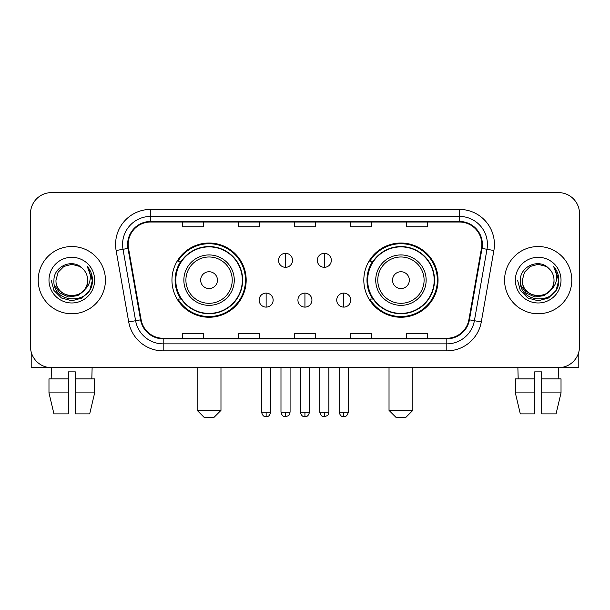 <?xml version="1.0" encoding="UTF-8"?>
<svg xmlns="http://www.w3.org/2000/svg" width="610" height="610" viewBox="0 0 610 610"><rect width="100%" height="100%" fill="white"/><g stroke="black" fill="none" stroke-linecap="round" stroke-linejoin="round"><path stroke-width="0.91" d="M363.819 280.142A37.111 37.111 0 0 0 400.938 317.253A37.111 37.111 0 0 0 438.049 280.142A37.111 37.111 0 0 0 400.938 243.024A37.111 37.111 0 0 0 363.819 280.142M171.951 280.142A37.111 37.111 0 0 0 209.062 317.253A37.111 37.111 0 0 0 246.181 280.142A37.111 37.111 0 0 0 209.062 243.024A37.111 37.111 0 0 0 171.951 280.142M180.85 299.045A33.962 33.962 0 0 1 180.85 261.233M372.725 299.045A33.962 33.962 0 0 1 372.725 261.233M30.5 213.614L30.5 346.663A21.007 21.007 0 0 0 51.507 367.67L558.493 367.67A21.007 21.007 0 0 0 579.5 346.663L579.5 213.614A21.007 21.007 0 0 0 558.493 192.607L51.507 192.607A21.007 21.007 0 0 0 30.5 213.614L30.5 346.663M38.201 280.142A33.611 33.611 0 0 0 71.812 313.753A33.611 33.611 0 0 0 105.431 280.142A33.611 33.611 0 0 0 71.812 246.531A33.611 33.611 0 0 0 38.201 280.142A33.611 33.611 0 0 0 71.812 313.753A33.611 33.611 0 0 0 105.431 280.142A33.611 33.611 0 0 0 71.812 246.531A33.611 33.611 0 0 0 38.201 280.142M504.569 280.142A33.611 33.611 0 0 0 538.188 313.753A33.611 33.611 0 0 0 571.799 280.142A33.611 33.611 0 0 0 538.188 246.531A33.611 33.611 0 0 0 504.569 280.142A33.611 33.611 0 0 0 538.188 313.753A33.611 33.611 0 0 0 571.799 280.142A33.611 33.611 0 0 0 538.188 246.531A33.611 33.611 0 0 0 504.569 280.142M128.184 244.427A22.41 22.41 0 0 1 150.594 222.017L459.406 222.017A22.41 22.41 0 0 1 481.473 248.316L468.876 319.747A22.41 22.41 0 0 1 446.81 338.26L163.19 338.26A22.41 22.41 0 0 1 141.124 319.747L128.527 248.316A22.41 22.41 0 0 1 128.184 244.427M127.627 244.427A22.966 22.966 0 0 0 127.978 248.415L140.567 319.846A22.966 22.966 0 0 0 163.19 338.825L446.81 338.825A22.966 22.966 0 0 0 469.433 319.846L482.022 248.415A22.966 22.966 0 0 0 459.406 221.46L150.594 221.46A22.966 22.966 0 0 0 127.627 244.427M116.113 250.504A35.014 35.014 0 0 1 150.594 209.413L459.406 209.413A35.014 35.014 0 0 1 493.887 250.504L481.29 321.935A35.014 35.014 0 0 1 446.81 350.864L163.19 350.864A35.014 35.014 0 0 1 128.71 321.935L116.113 250.504L123.006 249.292A28.007 28.007 0 0 1 150.594 216.42L459.406 216.42A28.007 28.007 0 0 1 486.993 249.292L474.397 320.715A28.007 28.007 0 0 1 446.81 343.865L163.19 343.865A28.007 28.007 0 0 1 135.603 320.715L123.006 249.292A28.007 28.007 0 0 1 122.587 244.427M558.493 192.607L51.507 192.607M51.812 378.879L51.507 367.67L558.493 367.67L558.188 378.879M579.5 346.663L579.5 213.614M469.433 319.846L474.397 320.715L486.993 249.292L493.887 250.504M294.493 222.017L294.493 226.76L315.507 226.76L315.507 222.017M238.479 222.017L238.479 226.76L259.486 226.76L259.486 222.017M182.459 222.017L182.459 226.76L203.465 226.76L203.465 222.017M350.514 222.017L350.514 226.76L371.52 226.76L371.52 222.017M406.534 222.017L406.534 226.76L427.541 226.76L427.541 222.017M315.507 338.26L315.507 333.517L294.493 333.517L294.493 338.26M259.486 338.26L259.486 333.517L238.479 333.517L238.479 338.26M203.465 338.26L203.465 333.517L182.459 333.517L182.459 338.26M371.52 338.26L371.52 333.517L350.514 333.517L350.514 338.26M427.541 338.26L427.541 333.517L406.534 333.517L406.534 338.26M87.642 280.142C88.61 300.555 55.022 300.555 55.99 280.142L58.11 272.228L63.905 266.433L71.812 264.313L79.727 266.433L82.182 268.187C72.468 258.007 53.771 266.387 53.947 280.142C52.17 304.573 91.782 305.213 92.423 281.324L92.453 280.142C92.392 274.95 90.669 270.39 87.276 266.463C89.853 270.703 90.768 275.262 90.005 280.142C89.266 284.29 87.245 287.684 83.944 290.307A15.829 15.829 0 0 0 87.642 280.142C88.61 300.555 55.022 300.555 55.99 280.142C55.022 300.555 88.61 300.555 87.642 280.142A15.829 15.829 0 0 0 82.182 268.187M83.944 290.307C75.541 301.66 55.167 294.401 55.99 280.142M84.95 289.46L77.805 295.644L68.442 296.948L59.826 293.052L54.443 285.274M48.983 280.142A22.829 22.829 0 0 0 71.812 302.972A22.829 22.829 0 0 0 94.641 280.142A22.829 22.829 0 0 0 71.812 257.313A22.829 22.829 0 0 0 48.983 280.142M87.276 266.463L92.445 280.745L91.485 273.89L92.445 280.745L91.485 273.89L92.445 280.745L87.428 266.639L92.445 280.737L87.428 266.639L92.453 280.142L89.693 290.459L82.136 298.015L71.812 300.783L61.496 298.015L53.939 290.459L51.179 280.142M87.428 266.639L92.445 280.752M31.201 352.046L31.201 367.67L112.431 367.67M48.975 378.879L48.975 392.886L53.947 413.893L48.975 392.886L48.975 378.879L68.312 378.879L68.312 371.871L75.32 371.871L75.32 378.879L94.657 378.879L94.657 392.886L89.685 413.893L94.657 392.886L75.32 392.886L75.32 378.879M92.125 367.67L91.82 378.879M68.312 378.879L68.312 413.893L53.947 413.893M48.975 392.886L68.312 392.886M89.685 413.893L75.32 413.893L75.32 392.886M213.965 417.392L204.167 417.392L197.16 410.385L220.972 410.385L213.965 417.392M217.465 280.142A8.403 8.403 0 0 0 209.062 271.74A8.403 8.403 0 0 0 200.66 280.142A8.403 8.403 0 0 0 209.062 288.545A8.403 8.403 0 0 0 217.465 280.142M234.27 280.142A25.208 25.208 0 0 0 209.062 254.934A25.208 25.208 0 0 0 183.854 280.142A25.208 25.208 0 0 0 209.062 305.351A25.208 25.208 0 0 0 234.27 280.142A25.208 25.208 0 0 1 209.062 305.351A25.208 25.208 0 0 1 183.854 280.142M242.33 280.142A33.26 33.26 0 0 0 209.062 246.882A33.26 33.26 0 0 0 175.802 280.142A33.26 33.26 0 0 0 209.062 313.403A33.26 33.26 0 0 0 242.33 280.142M245.479 280.142A36.417 36.417 0 0 1 177.945 299.045L181.322 299.045A33.573 33.573 0 0 0 231.281 305.32A33.573 33.573 0 0 0 231.281 254.965A33.573 33.573 0 0 0 181.322 261.233L177.945 261.233A36.417 36.417 0 0 1 245.479 280.142M405.833 417.392L396.035 417.392L389.027 410.385L412.84 410.385L405.833 417.392M409.341 280.142A8.403 8.403 0 0 0 400.938 271.74A8.403 8.403 0 0 0 392.535 280.142A8.403 8.403 0 0 0 400.938 288.545A8.403 8.403 0 0 0 409.341 280.142M426.146 280.142A25.208 25.208 0 0 0 400.938 254.934A25.208 25.208 0 0 0 375.729 280.142A25.208 25.208 0 0 0 400.938 305.351A25.208 25.208 0 0 0 426.146 280.142A25.208 25.208 0 0 1 400.938 305.351A25.208 25.208 0 0 1 375.729 280.142M434.198 280.142A33.26 33.26 0 0 0 400.938 246.882A33.26 33.26 0 0 0 367.67 280.142A33.26 33.26 0 0 0 400.938 313.403A33.26 33.26 0 0 0 434.198 280.142M437.347 280.142A36.417 36.417 0 0 1 369.812 299.045L373.19 299.045A33.573 33.573 0 0 0 423.149 305.32A33.573 33.573 0 0 0 423.149 254.965A33.573 33.573 0 0 0 373.19 261.233L369.812 261.233A36.417 36.417 0 0 1 437.347 280.142M285.533 253.318A7 7 0 0 0 278.534 260.325A7 7 0 0 0 285.533 267.325A7 7 0 0 0 292.533 260.325A7 7 0 0 0 285.533 253.318L285.533 267.325A7 7 0 0 0 292.533 260.325A7 7 0 0 0 285.533 253.318M324.329 253.318A7 7 0 0 0 317.322 260.325A7 7 0 0 0 324.329 267.325A7 7 0 0 0 331.329 260.325A7 7 0 0 0 324.329 253.318L324.329 267.325A7 7 0 0 0 331.329 260.325A7 7 0 0 0 324.329 253.318M266.135 293.097A7 7 0 0 0 259.136 300.097A7 7 0 0 0 266.135 307.104A7 7 0 0 0 273.135 300.097A7 7 0 0 0 266.135 293.097L266.135 307.104A7 7 0 0 0 273.135 300.097A7 7 0 0 0 266.135 293.097M304.931 293.097A7 7 0 0 0 297.924 300.097A7 7 0 0 0 304.931 307.104A7 7 0 0 0 311.931 300.097A7 7 0 0 0 304.931 293.097L304.931 307.104A7 7 0 0 0 311.931 300.097A7 7 0 0 0 304.931 293.097M343.727 293.097A7 7 0 0 0 336.72 300.097A7 7 0 0 0 343.727 307.104A7 7 0 0 0 350.727 300.097A7 7 0 0 0 343.727 293.097L343.727 307.104A7 7 0 0 0 350.727 300.097A7 7 0 0 0 343.727 293.097M578.798 352.046L578.798 367.67L497.569 367.67M534.68 378.879L534.68 392.886L515.343 392.886L520.315 413.893L515.343 392.886L515.343 378.879L534.68 378.879L534.68 371.871L541.688 371.871L541.688 378.879L561.025 378.879L561.025 392.886L556.053 413.893L561.025 392.886L541.688 392.886L541.688 378.879L541.688 413.893L556.053 413.893M534.68 392.886L534.68 413.893L520.315 413.893M517.875 367.67L518.18 378.879M554.01 280.142C554.978 300.555 521.39 300.555 522.358 280.142L524.478 272.228L530.273 266.433L538.188 264.313L546.095 266.433L548.55 268.187C538.843 258.007 520.139 266.387 520.315 280.142C518.538 304.573 558.15 305.213 558.79 281.324L558.821 280.142C558.768 274.95 557.037 270.39 553.644 266.463C556.228 270.703 557.136 275.262 556.373 280.142C555.634 284.29 553.613 287.684 550.312 290.307A15.829 15.829 0 0 0 554.01 280.142C554.978 300.555 521.39 300.555 522.358 280.142C521.39 300.555 554.978 300.555 554.01 280.142A15.829 15.829 0 0 0 548.55 268.187M550.312 290.307C541.909 301.66 521.535 294.401 522.358 280.142M551.318 289.46L544.173 295.644L534.81 296.948L526.194 293.052L520.81 285.274M515.358 280.142A22.829 22.829 0 0 0 538.188 302.972A22.829 22.829 0 0 0 561.017 280.142A22.829 22.829 0 0 0 538.188 257.313A22.829 22.829 0 0 0 515.358 280.142M553.644 266.463L558.813 280.745L557.853 273.89L558.813 280.745L557.853 273.89L558.813 280.745L553.796 266.639L558.813 280.737L553.796 266.639L558.821 280.142L556.061 290.459L548.504 298.015L538.188 300.783L527.863 298.015L520.307 290.459L517.547 280.142M553.796 266.639L558.813 280.752M459.406 209.413L459.406 221.46M123.006 249.292L127.978 248.415M163.19 350.864L163.19 338.825M446.81 338.825L446.81 350.864M128.71 321.935L140.567 319.846M482.022 248.415L486.993 249.292M150.594 209.413L150.594 221.46M474.397 320.715L481.29 321.935M232.227 280.142A23.157 23.157 0 0 0 209.062 256.985A23.157 23.157 0 0 0 185.905 280.142A23.157 23.157 0 0 0 209.062 303.3A23.157 23.157 0 0 0 232.227 280.142M424.095 280.142A23.157 23.157 0 0 0 400.938 256.985A23.157 23.157 0 0 0 377.773 280.142A23.157 23.157 0 0 0 400.938 303.3A23.157 23.157 0 0 0 424.095 280.142M285.533 412.139L280.981 412.139C281.774 415.387 283.292 416.904 285.533 416.691L285.533 412.139L290.085 412.139L290.085 367.67M324.329 412.139L319.777 412.139C320.57 415.387 322.088 416.904 324.329 416.691L324.329 412.139L328.881 412.139L328.881 367.67M266.135 412.139L261.583 412.139C262.376 415.387 263.894 416.904 266.135 416.691L266.135 412.139L270.688 412.139L270.688 367.67M304.931 412.139L300.379 412.139C301.172 415.387 302.69 416.904 304.931 416.691L304.931 412.139L309.483 412.139L309.483 367.67M343.727 412.139L339.175 412.139C339.968 415.387 341.486 416.904 343.727 416.691L343.727 412.139L348.279 412.139L348.279 367.67M220.972 367.67L220.972 410.385M197.16 367.67L197.16 410.385M412.84 367.67L412.84 410.385M389.027 367.67L389.027 410.385M280.981 412.139L280.981 367.67M290.085 412.139C289.445 413.549 291.054 415.151 285.533 416.691M319.777 412.139L319.777 367.67M328.881 412.139C328.233 413.549 329.85 415.151 324.329 416.691M261.583 412.139L261.583 367.67M270.688 412.139C269.894 415.387 268.377 416.904 266.135 416.691M300.379 412.139L300.379 367.67M309.483 412.139C308.69 415.387 307.173 416.904 304.931 416.691M339.175 412.139L339.175 367.67M348.279 412.139C347.479 415.387 345.962 416.904 343.727 416.691"/></g></svg>
